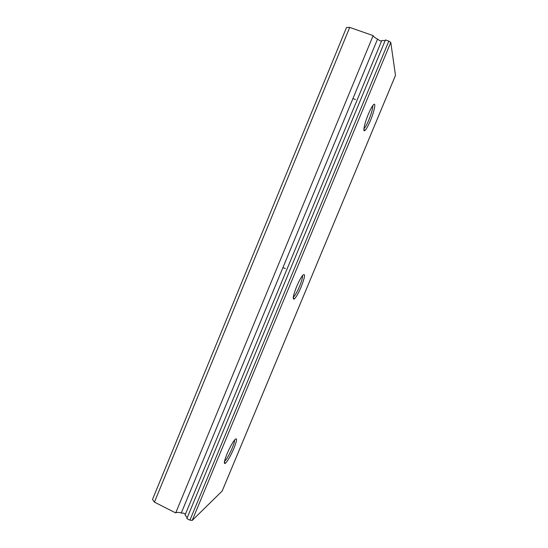 <?xml version="1.0" encoding="UTF-8"?>
<svg xmlns="http://www.w3.org/2000/svg" width="548" height="548" viewBox="0 0 548 548"><rect width="100%" height="100%" fill="white"/><g stroke="black" fill="none" stroke-linecap="round" stroke-linejoin="round"><path stroke-width="0.82" d="M385.169 40.552L381.764 40.573L185.094 514.962L187.197 517.737M175.696 512.921L154.426 502.126L349.72 27.4L373.147 35.613L175.696 512.921C176.771 512.161 178.627 512.195 181.278 513.031L184.012 513.236L185.327 514.387M373.147 35.613C373.496 36.668 374.969 37.826 377.565 39.093L379.826 40.73L381.586 41.004M370.38 120.683C374.476 111.052 376.346 101.12 373.202 105.058C371.818 106.778 370.181 109.874 368.297 114.34C364.619 123.067 362.687 132.061 364.701 130.671C366.091 129.643 367.982 126.314 370.38 120.683M363.94 128.609L364.139 128.451C365.4 127.177 366.982 124.3 368.873 119.827C371.613 112.991 372.893 108.271 372.729 105.668M293.29 297.146L293.605 296.913C295.29 295.201 297.283 291.646 299.592 286.255C301.749 280.925 302.736 277.336 302.551 275.493M301.188 286.837C304.989 276.973 305.544 273.075 302.839 275.144C300.989 277.398 298.913 281.24 296.605 286.673C293.296 295.098 292.447 299.256 294.057 299.139C295.899 297.694 298.276 293.598 301.188 286.837M224.502 461.395L224.735 461.217C226.92 458.943 229.427 454.532 232.263 447.983C233.886 444.024 234.674 441.339 234.613 439.934M233.941 448.312C237.079 440.332 237.407 437.414 234.941 439.551C232.523 442.489 229.872 447.291 227.002 453.963C224.344 460.608 223.7 463.793 225.07 463.512C227.42 461.526 230.379 456.457 233.941 448.312M189.93 520.148L186.847 518.586L385.429 39.922L388.827 41.114L390.772 42.415L192.204 520.422L189.93 520.148L388.827 41.114M222.159 491.049L192.204 520.422M222.091 491.207L395.492 75.371L390.772 42.415M349.72 27.4L346.514 27.503L152.508 499.42L154.426 502.126M224.618 462.231L224.344 462.889L224.618 462.231M377.565 39.093L181.278 513.031M352.926 98.578L355.467 99.517M282.946 267.554L285.398 268.595M224.44 461.738L225.07 463.512M293.276 297.276L294.057 299.139M363.913 128.924L364.701 130.671M377.558 39.107L181.285 513.01M395.485 75.425L222.132 491.152"/></g></svg>
